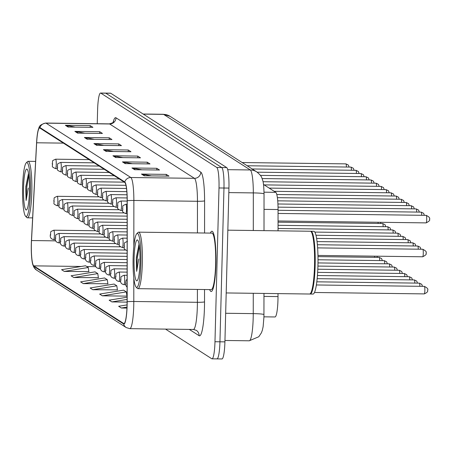 <?xml version="1.0" encoding="UTF-8"?>
<svg xmlns="http://www.w3.org/2000/svg" width="452" height="452" viewBox="0 0 452 452"><rect width="100%" height="100%" fill="white"/><g stroke="black" fill="none" stroke-linecap="round" stroke-linejoin="round"><path stroke-width="0.68" d="M278.003 293.614L278.003 296.591A18.837 2.752 90.7 0 1 277.957 299.874A18.837 2.752 90.7 0 1 274.997 316.965L263.934 316.824M263.499 184.461L275.782 192.337A18.837 2.752 90.7 0 1 278.053 209.547L278.042 230.825M215.903 264.149A30.137 4.401 -89.3 0 0 211.943 231.226A30.137 4.401 -89.3 0 0 210.389 233.091A30.137 4.401 -89.3 0 1 211.943 231.226A30.137 4.401 -89.3 0 1 215.903 264.149A30.137 4.401 -89.3 0 1 211.169 291.495A30.137 4.401 -89.3 0 0 215.903 264.149M127.057 305.32A20.091 2.932 90.7 0 1 123.899 323.553A20.091 2.932 90.7 0 1 123.633 323.462L33.759 265.855A20.091 2.932 90.7 0 1 31.516 240.549L36.657 142.781A20.091 2.932 90.7 0 1 39.68 127.995A20.091 2.932 90.7 0 1 39.945 128.085L124.741 182.438A20.091 2.932 90.7 0 1 127.165 200.795L127.102 301.817A20.091 2.932 90.7 0 1 127.057 305.32M127.125 305.366A20.594 3.006 -89.3 0 0 127.176 301.778L127.238 200.756A20.594 3.006 -89.3 0 0 124.758 181.936L39.962 127.583A20.594 3.006 -89.3 0 0 38.132 130.312A20.594 3.006 -89.3 0 0 36.589 142.651L31.448 240.413A20.594 3.006 -89.3 0 0 32.527 263.589A20.594 3.006 -89.3 0 0 33.742 266.352L123.616 323.965A20.594 3.006 -89.3 0 0 127.125 305.366M216.734 358.809A18.837 2.752 -89.3 0 0 216.983 358.888L221.955 358.956A18.837 2.752 -89.3 0 0 224.915 341.865L228.944 188.088A18.837 2.752 -89.3 0 0 226.712 167.59L110.746 93.253L105.779 93.191A18.837 2.752 -89.3 0 0 105.531 93.112A18.837 2.752 -89.3 0 1 105.779 93.191L221.746 167.528L105.779 93.191L100.807 93.129A18.837 2.752 -89.3 0 0 100.559 93.044A18.837 2.752 -89.3 0 0 97.598 110.135L97.242 123.718M228.944 188.088L223.972 188.021A18.837 2.752 -89.3 0 0 221.746 167.528A18.837 2.752 -89.3 0 1 223.972 188.021L219.943 341.797L223.972 188.021L219.005 187.959A18.837 2.752 -89.3 0 0 216.779 167.466L100.807 93.129M216.983 358.888A18.837 2.752 -89.3 0 0 219.943 341.797A18.837 2.752 -89.3 0 1 216.983 358.888L212.016 358.826A18.837 2.752 -89.3 0 0 214.977 341.735L219.005 187.959M64.297 271.426L88.264 267.499L85.547 265.759L61.579 269.686L64.297 271.426L88.869 271.573M73.812 277.522L97.773 273.596L95.056 271.855L71.094 275.782L73.812 277.522L98.378 277.669M83.326 283.619L107.288 279.698L104.57 277.952L80.609 281.878L83.326 283.619L107.892 283.766M92.835 289.721L116.802 285.794L114.085 284.054L90.117 287.975L92.835 289.721L117.407 289.862M102.35 295.817L126.317 291.89L123.594 290.15L99.632 294.077L102.35 295.817L127.102 296.133M209.66 289.591A30.137 4.401 -89.3 0 0 211.169 291.495A30.137 4.401 -89.3 0 1 209.66 289.591M165.534 329.112L211.768 358.747A18.837 2.752 -89.3 0 0 212.016 358.826M84.388 137.481L109.231 137.798L111.949 139.544L87.106 139.222L84.388 137.481A5.023 4.949 122.7 0 1 85.247 137.566L87.846 139.233M74.874 131.379L99.717 131.701L102.434 133.442L77.591 133.125L74.874 131.379A5.023 4.949 122.7 0 1 75.733 131.47L78.332 133.131M65.359 125.283L90.202 125.605L92.92 127.345L68.077 127.029L65.359 125.283A5.023 4.949 122.7 0 1 66.224 125.373L68.817 127.035M112.927 155.776L137.77 156.093L140.487 157.838L115.644 157.516L112.927 155.776A5.023 4.949 122.7 0 1 113.785 155.861L116.384 157.528M122.441 161.872L147.284 162.195L150.002 163.935L125.159 163.613L122.441 161.872A5.023 4.949 122.7 0 1 123.3 161.957L125.899 163.624M131.95 167.969L156.793 168.291L159.511 170.031L134.668 169.709L131.95 167.969A5.023 4.949 122.7 0 1 132.815 168.059L135.408 169.72M141.465 174.065L166.308 174.387L169.025 176.127L144.182 175.811L141.465 174.065A5.023 4.949 122.7 0 1 142.323 174.156L144.922 175.817M93.903 143.578L118.74 143.9L121.458 145.64L96.621 145.318L93.903 143.578A5.023 4.949 122.7 0 1 94.762 143.663L97.361 145.329M103.412 149.674L128.255 149.996L130.973 151.736L106.13 151.42L103.412 149.674A5.023 4.949 122.7 0 1 104.276 149.765L106.87 151.426M127.102 297.23L109.147 300.173L111.864 301.913L127.102 302.111M127.063 304.891L118.656 306.27L121.373 308.015L126.955 308.083M128.255 149.996L128.21 151.702M113.418 151.51L104.276 149.765M118.74 143.9L118.701 145.606M103.909 145.414L94.762 143.663M166.308 174.387L166.263 176.094M151.471 175.901L142.323 174.156M156.793 168.291L156.748 169.997M141.956 169.805L132.815 168.059M147.284 162.195L147.239 163.901M132.447 163.709L123.3 161.957M137.77 156.093L137.724 157.799M122.933 157.612L113.785 155.861M90.202 125.605L90.157 127.311M75.365 127.119L66.224 125.373M99.717 131.701L99.672 133.408M84.88 133.216L75.733 131.47M109.231 137.798L109.186 139.504M94.395 139.318L85.247 137.566M126.317 291.89L126.944 296.133M111.864 301.913L127.102 299.416M121.373 308.015L126.995 307.094M116.802 285.794L117.43 290.037M107.288 279.698L107.921 283.941M97.773 273.596L98.406 277.839M88.264 267.499L88.891 271.742M110.746 93.253A18.837 2.752 -89.3 0 0 110.497 93.174L100.559 93.044M133.131 257.906A26.996 3.944 -89.3 0 0 136.103 287.093A26.996 3.944 -89.3 0 0 140.922 262.9A26.996 3.944 -89.3 0 0 136.786 233.695A26.996 3.944 -89.3 0 0 133.131 257.906M136.103 287.093L137.301 288.353A28.256 4.124 -89.3 0 0 137.905 288.67A28.256 4.124 -89.3 0 0 142.346 263.03A28.256 4.124 -89.3 0 0 138.634 232.164A28.256 4.124 -89.3 0 0 138.018 232.469L136.786 233.695M137.905 288.67L211.191 289.613A28.256 4.124 -89.3 0 0 215.632 263.974A28.256 4.124 -89.3 0 0 211.92 233.113L138.634 232.164M226.198 292.947L309.586 294.02A31.391 4.588 -89.3 0 0 310.27 293.687A31.391 4.588 -89.3 0 0 314.524 265.533A31.391 4.588 -89.3 0 0 311.072 231.593A31.391 4.588 -89.3 0 0 310.4 231.243L227.836 230.175M310.27 293.687L310.575 293.376A31.081 4.543 -89.3 0 0 314.79 265.51A31.081 4.543 -89.3 0 0 311.371 231.91L311.072 231.593M309.902 293.953A31.391 4.588 -89.3 0 0 310.208 294.026A31.391 4.588 -89.3 0 0 315.146 265.544A31.391 4.588 -89.3 0 0 311.016 231.249A31.391 4.588 -89.3 0 0 310.705 231.317M310.208 294.026L313.004 294.066A31.391 4.588 -89.3 0 0 317.937 265.578A31.391 4.588 -89.3 0 0 313.812 231.283L311.016 231.249M139.035 244.052L136.301 258.713L136.651 271.353L138.792 258.945M139.979 262.296A20.47 2.989 -89.3 0 0 137.73 240.165A20.47 2.989 -89.3 0 0 134.075 258.51A20.47 2.989 -89.3 0 0 137.21 280.652A20.47 2.989 -89.3 0 0 139.979 262.296M136.651 271.353L137.216 258.725L139.357 246.154M136.329 257.657L139.058 244.176M22.6 187.055A26.996 3.944 -89.3 0 0 25.572 216.242A26.996 3.944 -89.3 0 0 30.391 192.049A26.996 3.944 -89.3 0 0 26.256 162.844A26.996 3.944 -89.3 0 0 22.6 187.055M25.572 216.242L26.77 217.497A28.256 4.124 -89.3 0 0 27.374 217.819A28.256 4.124 -89.3 0 0 31.815 192.179A28.256 4.124 -89.3 0 0 28.103 161.313A28.256 4.124 -89.3 0 0 27.487 161.618L26.256 162.844M28.504 173.201L25.764 187.862L26.114 200.502L28.261 188.094M29.448 191.445A20.47 2.989 -89.3 0 0 27.199 169.308A20.47 2.989 -89.3 0 0 23.544 187.653A20.47 2.989 -89.3 0 0 26.674 209.801A20.47 2.989 -89.3 0 0 29.448 191.445M26.114 200.502L26.685 187.874L28.821 175.303M25.798 186.806L28.521 173.325M263.974 296.41L278.003 296.591M264.024 209.366L278.053 209.547M264.024 192.185L275.782 192.337M123.633 323.462L124.164 323.474M133.815 278.003L133.798 301.484A25.114 3.667 90.7 0 1 133.741 305.863A25.114 3.667 90.7 0 1 129.792 328.649L193.388 329.468A25.114 3.667 -89.3 0 0 197.338 306.682A25.114 3.667 -89.3 0 0 197.4 302.303L197.405 289.433M127.176 301.778A6.277 0.52 180 0 1 133.798 301.484L197.4 302.303A6.277 0.52 0 0 0 204.53 301.868A31.391 4.588 90.7 0 1 199.106 335.695L189.315 329.418M39.962 127.583A6.277 6.187 -57.3 0 1 46.042 123.159L130.837 177.512A6.277 6.187 122.7 0 0 124.758 181.936M38.132 130.312C39.652 128.232 37.188 125.373 45.709 123.051A25.114 3.667 90.7 0 1 46.042 123.159L109.638 123.978A25.114 3.667 -89.3 0 0 109.305 123.871C112.475 123.017 113.927 122.3 113.667 121.712M133.837 246.374L133.865 200.462L197.462 201.281A25.114 3.667 -89.3 0 0 194.433 178.331L130.837 177.512A25.114 3.667 90.7 0 1 133.865 200.462A6.277 0.52 180 0 0 127.238 200.756M33.742 266.352A6.277 6.187 122.7 0 0 36.363 269.968L126.238 327.576A6.277 6.187 -57.3 0 1 123.616 323.965M113.107 122.407A31.391 4.588 90.7 0 1 116.011 117.808L200.807 172.161A31.391 4.588 90.7 0 1 204.592 200.852L204.57 233.017M204.536 289.529L204.53 301.868M214.977 341.735L224.915 341.865M216.779 167.466L226.712 167.59M197.439 232.927L197.462 201.281A6.277 0.52 0 0 0 204.592 200.852M200.807 172.161A6.277 6.187 122.7 0 1 194.433 178.331L109.638 123.978A6.277 6.187 122.7 0 0 116.011 117.808M199.106 335.695A6.277 6.187 122.7 0 0 196.287 330.327L193.388 329.468M36.657 142.781L63.416 143.126M31.516 240.549L55.765 240.859M33.759 265.855L81.224 266.465M86.761 266.539L95.943 266.652M263.974 293.433L263.928 317.168L263.12 326.7L262.352 330.231L261.42 332.802L258.77 336.757L249.238 340.791A25.114 3.667 -89.3 0 0 253.188 318.005A25.114 3.667 -89.3 0 0 253.244 313.626L225.661 313.27M253.295 230.503L253.323 192.908L228.825 192.597M256.742 171.89A12.554 12.373 122.7 0 0 250.295 169.958L163.59 114.384A25.114 3.667 -89.3 0 0 163.257 114.277L170.037 116.311L256.742 171.89C259.81 174.365 261.533 176.438 261.917 178.116C262.832 181.009 263.719 181.303 264.036 193.948A12.554 1.04 180 0 0 253.323 192.908A25.114 3.667 -89.3 0 0 250.295 169.958L227.712 169.669M263.962 314.66A12.554 1.04 180 0 0 253.244 313.626L253.261 293.297M170.037 116.311A12.554 12.373 122.7 0 0 163.59 114.384L143.295 114.119M424.857 290.478A3.769 0.548 -89.3 0 0 424.36 286.365C427.445 287.947 428.502 289.246 427.541 290.269C428.213 291.416 427.123 292.625 424.264 293.896A3.769 0.548 -89.3 0 0 424.857 290.478M422.778 249.25C425.863 250.832 426.925 252.131 425.959 253.154C426.897 253.984 425.807 255.194 422.682 256.781A3.769 0.548 -89.3 0 0 423.275 253.363A3.769 0.548 -89.3 0 0 422.778 249.25L317.643 247.894M426.219 215.35C429.304 216.932 430.361 218.237 429.4 219.26C430.338 220.09 429.247 221.299 426.123 222.887A3.769 0.548 -89.3 0 0 426.716 219.469A3.769 0.548 -89.3 0 0 426.219 215.35L278.053 213.44M419.846 286.302A3.769 0.548 -89.3 0 0 419.343 283.144L421.756 284.319L422.507 286.336M126.131 283.274L125.679 282.986L126.131 283.274M414.823 283.088A3.769 0.548 -89.3 0 0 414.32 279.929L416.733 281.099L417.484 283.121M127.119 275.285L124.051 275.245A4.706 0.689 90.7 0 1 124.667 280.387A4.706 0.689 90.7 0 1 123.927 284.664L125.718 284.687M121.113 280.059L120.656 279.771L121.113 280.059M409.806 279.867A3.769 0.548 -89.3 0 0 409.303 276.709L411.715 277.884L412.467 279.907M127.119 272.132L119.029 272.031A4.706 0.689 90.7 0 1 119.65 277.172A4.706 0.689 90.7 0 1 118.91 281.443L120.701 281.466M116.091 276.844L115.639 276.551L116.091 276.844M404.783 276.652A3.769 0.548 -89.3 0 0 404.286 273.494L406.698 274.663L407.444 276.686M127.119 268.98L114.011 268.81A4.706 0.689 90.7 0 1 114.633 273.957A4.706 0.689 90.7 0 1 113.893 278.229L115.684 278.251M111.073 273.624L110.621 273.336L111.073 273.624M124.097 245.871L124.549 246.159L124.097 245.871M418.264 249.188A3.769 0.548 -89.3 0 0 417.761 246.029L317.4 244.735M123.091 243.272A4.706 0.689 90.7 0 1 122.351 247.549C117.266 245.204 120.006 245.611 119.045 242.611C120.136 239.261 117.667 240.294 122.469 238.131A4.706 0.689 90.7 0 1 123.091 243.272M119.079 242.656L119.531 242.944L119.079 242.656M413.247 245.973A3.769 0.548 -89.3 0 0 412.744 242.814L317.072 241.583M118.068 240.057A4.706 0.689 90.7 0 1 117.328 244.329C112.249 241.989 114.989 242.391 114.028 239.396C115.119 236.046 112.644 237.074 117.452 234.916A4.706 0.689 90.7 0 1 118.068 240.057M114.057 239.436L114.514 239.729L114.057 239.436M408.224 242.758A3.769 0.548 -89.3 0 0 407.721 239.594L316.626 238.424M399.766 273.437A3.769 0.548 -89.3 0 0 399.263 270.273L401.675 271.449L402.427 273.471M127.125 265.827L108.994 265.595A4.706 0.689 90.7 0 1 109.61 270.737A4.706 0.689 90.7 0 1 108.87 275.008L110.661 275.031M106.05 270.409L105.598 270.115L106.05 270.409M394.749 270.217A3.769 0.548 -89.3 0 0 394.246 267.059L396.658 268.228L397.41 270.251M127.125 262.674L103.971 262.375A4.706 0.689 90.7 0 1 104.593 267.522A4.706 0.689 90.7 0 1 103.853 271.793L105.644 271.816M101.033 267.188L100.581 266.9L101.033 267.188M389.726 267.002A3.769 0.548 -89.3 0 0 389.228 263.844L391.641 265.013L392.387 267.036M127.125 259.521L98.954 259.16A4.706 0.689 90.7 0 1 99.576 264.301A4.706 0.689 90.7 0 1 98.83 268.573L100.621 268.601M96.016 263.974L95.564 263.68L96.016 263.974M113.051 236.842A4.706 0.689 90.7 0 1 112.311 241.114C107.231 238.769 109.966 239.176 109.005 236.176C110.096 232.831 107.627 233.859 112.429 231.695A4.706 0.689 90.7 0 1 113.051 236.842M109.039 236.221L109.491 236.509L109.039 236.221M403.207 239.537A3.769 0.548 -89.3 0 0 402.704 236.379L315.988 235.26M108.034 233.622A4.706 0.689 90.7 0 1 107.293 237.893C102.208 235.554 104.949 235.961 103.988 232.961C105.079 229.61 102.61 230.639 107.412 228.48A4.706 0.689 90.7 0 1 108.034 233.622M104.022 233L104.474 233.294L104.022 233M398.189 236.323A3.769 0.548 -89.3 0 0 397.687 233.159L314.829 232.091M103.011 230.407A4.706 0.689 90.7 0 1 102.271 234.678C97.191 232.334 99.932 232.74 98.965 229.74C100.061 226.395 97.587 227.424 102.395 225.26A4.706 0.689 90.7 0 1 103.011 230.407M98.999 229.785L99.451 230.074L98.999 229.785M393.167 233.102A3.769 0.548 -89.3 0 0 392.664 229.944L278.042 228.469M384.708 263.782A3.769 0.548 -89.3 0 0 384.206 260.623L386.618 261.793L387.37 263.815M127.131 256.369L93.937 255.939A4.706 0.689 90.7 0 1 94.553 261.087A4.706 0.689 90.7 0 1 93.813 265.358L95.604 265.38M90.993 260.753L90.541 260.465L90.993 260.753M379.691 260.567A3.769 0.548 -89.3 0 0 379.188 257.408L381.601 258.578L382.352 260.601M127.131 253.216L88.914 252.724A4.706 0.689 90.7 0 1 89.536 257.866A4.706 0.689 90.7 0 1 88.795 262.143L90.586 262.166M85.976 257.538L85.524 257.244L85.976 257.538M374.668 257.346A3.769 0.548 -89.3 0 0 374.629 256.16M125.39 250.041L83.897 249.504A4.706 0.689 90.7 0 1 84.513 254.651A4.706 0.689 90.7 0 1 83.773 258.923L85.564 258.945M80.959 254.318L80.501 254.03L80.959 254.318M120.368 246.826L78.88 246.289A4.706 0.689 90.7 0 1 79.495 251.431A4.706 0.689 90.7 0 1 78.755 255.708L80.546 255.73M75.936 251.103L75.484 250.815L75.936 251.103M115.35 243.605L73.857 243.074A4.706 0.689 90.7 0 1 74.478 248.216A4.706 0.689 90.7 0 1 73.738 252.487L75.529 252.51M70.919 247.882L70.467 247.594L70.919 247.882M97.994 227.186A4.706 0.689 90.7 0 1 97.253 231.464C92.168 229.119 94.909 229.526 93.948 226.525C95.039 223.175 92.57 224.203 97.372 222.045A4.706 0.689 90.7 0 1 97.994 227.186M93.982 226.565L94.434 226.859L93.982 226.565M388.149 229.887A3.769 0.548 -89.3 0 0 387.647 226.729L278.042 225.316M92.976 223.972A4.706 0.689 90.7 0 1 92.236 228.243C87.151 225.898 89.891 226.305 88.931 223.305C90.021 219.96 87.547 220.988 92.355 218.824A4.706 0.689 90.7 0 1 92.976 223.972M88.965 223.35L89.417 223.638L88.965 223.35M383.126 226.667A3.769 0.548 -89.3 0 0 382.629 223.508L278.048 222.164M87.954 220.751A4.706 0.689 90.7 0 1 87.213 225.028C82.134 222.683 84.874 223.09 83.908 220.09C85.004 216.74 82.53 217.774 87.338 215.61A4.706 0.689 90.7 0 1 87.954 220.751M83.942 220.13L84.394 220.423L83.942 220.13M378.109 223.452A3.769 0.548 -89.3 0 0 378.064 222.265M82.936 217.536A4.706 0.689 90.7 0 1 82.196 221.808C77.111 219.469 79.851 219.87 78.891 216.875C79.981 213.525 77.512 214.553 82.315 212.389A4.706 0.689 90.7 0 1 82.936 217.536M78.925 216.915L79.377 217.203L78.925 216.915M77.913 214.316A4.706 0.689 90.7 0 1 77.173 218.593C72.094 216.248 74.834 216.655 73.874 213.655C74.964 210.304 72.489 211.338 77.298 209.174A4.706 0.689 90.7 0 1 77.913 214.316M73.902 213.7L74.36 213.988L73.902 213.7M110.333 240.391L68.84 239.854A4.706 0.689 90.7 0 1 69.455 245.001A4.706 0.689 90.7 0 1 68.715 249.272L70.506 249.295M65.902 244.668L65.444 244.379L65.902 244.668M105.31 237.17L63.817 236.639A4.706 0.689 90.7 0 1 64.438 241.78A4.706 0.689 90.7 0 1 63.698 246.052L65.489 246.074M60.879 241.453L60.427 241.159L60.879 241.453M100.293 233.955L58.8 233.418A4.706 0.689 90.7 0 1 59.421 238.566A4.706 0.689 90.7 0 1 58.681 242.837L60.472 242.86M55.862 238.232L55.41 237.944L55.862 238.232M95.276 230.735L53.782 230.204A4.706 0.689 90.7 0 1 54.398 235.345A4.706 0.689 90.7 0 1 53.658 239.617L55.449 239.645M50.839 235.017L50.387 234.724L50.839 235.017M72.896 211.101A4.706 0.689 90.7 0 1 72.156 215.372C67.077 213.033 69.817 213.434 68.851 210.44C69.947 207.089 67.472 208.118 72.28 205.959A4.706 0.689 90.7 0 1 72.896 211.101M68.885 210.479L69.337 210.773L68.885 210.479M67.879 207.886A4.706 0.689 90.7 0 1 67.139 212.157C62.054 209.813 64.794 210.22 63.834 207.219C64.924 203.869 62.455 204.903 67.258 202.739A4.706 0.689 90.7 0 1 67.879 207.886M63.868 207.265L64.32 207.553L63.868 207.265M62.856 204.666A4.706 0.689 90.7 0 1 62.116 208.937C57.037 206.598 59.777 206.999 58.816 204.005C59.907 200.654 57.432 201.682 62.24 199.524A4.706 0.689 90.7 0 1 62.856 204.666M58.845 204.044L59.302 204.338L58.845 204.044M57.839 201.451A4.706 0.689 90.7 0 1 57.099 205.722C52.02 203.377 54.76 203.784 53.794 200.784C54.884 197.439 52.415 198.468 57.218 196.304A4.706 0.689 90.7 0 1 57.839 201.451M53.828 200.829L54.28 201.117L53.828 200.829M421.705 215.293A3.769 0.548 -89.3 0 0 421.202 212.135L278.053 210.287M126.526 209.378A4.706 0.689 90.7 0 1 125.786 213.649C120.707 211.31 123.447 211.711 122.486 208.717C123.577 205.366 121.102 206.394 125.91 204.236A4.706 0.689 90.7 0 1 126.526 209.378M122.515 208.756L122.972 209.05L122.515 208.756M416.682 212.073A3.769 0.548 -89.3 0 0 416.179 208.914L278.031 207.135M121.509 206.163A4.706 0.689 90.7 0 1 120.769 210.434C115.689 208.089 118.43 208.496 117.463 205.496C118.554 202.146 116.085 203.18 120.893 201.016A4.706 0.689 90.7 0 1 121.509 206.163M117.497 205.541L117.949 205.829L117.497 205.541M411.665 208.858A3.769 0.548 -89.3 0 0 411.162 205.7L277.929 203.982M116.492 202.942A4.706 0.689 90.7 0 1 115.752 207.214C110.667 204.875 113.407 205.276 112.446 202.281C113.537 198.931 111.068 199.959 115.87 197.801A4.706 0.689 90.7 0 1 116.492 202.942M112.48 202.321L112.932 202.615L112.48 202.321M406.647 205.643A3.769 0.548 -89.3 0 0 406.145 202.479L277.731 200.829M111.469 199.727A4.706 0.689 90.7 0 1 110.729 203.999C105.649 201.654 108.39 202.061 107.429 199.061C108.52 195.716 106.045 196.744 110.853 194.58A4.706 0.689 90.7 0 1 111.469 199.727M107.457 199.106L107.915 199.394L107.457 199.106M401.625 202.423A3.769 0.548 -89.3 0 0 401.122 199.264L277.392 197.671M106.452 196.507A4.706 0.689 90.7 0 1 105.711 200.778C100.632 198.439 103.367 198.846 102.406 195.846C103.497 192.495 101.028 193.524 105.83 191.365A4.706 0.689 90.7 0 1 106.452 196.507M102.44 195.885L102.892 196.179L102.44 195.885M396.607 199.208A3.769 0.548 -89.3 0 0 396.105 196.049L276.805 194.507M101.434 193.292A4.706 0.689 90.7 0 1 100.694 197.564C95.609 195.219 98.35 195.626 97.389 192.625C98.48 189.281 96.01 190.309 100.813 188.145A4.706 0.689 90.7 0 1 101.434 193.292M97.423 192.671L97.875 192.959L97.423 192.671M391.59 195.987A3.769 0.548 -89.3 0 0 391.087 192.829L274.206 191.32M96.412 190.072A4.706 0.689 90.7 0 1 95.671 194.349C90.592 192.004 93.332 192.411 92.366 189.411C93.462 186.06 90.988 187.088 95.796 184.93A4.706 0.689 90.7 0 1 96.412 190.072M92.4 189.45L92.852 189.744L92.4 189.45M386.567 192.772A3.769 0.548 -89.3 0 0 386.064 189.614L269.189 188.105M91.394 186.857A4.706 0.689 90.7 0 1 90.654 191.128C85.569 188.783 88.309 189.19 87.349 186.19C88.439 182.845 85.97 183.874 90.773 181.71A4.706 0.689 90.7 0 1 91.394 186.857M87.383 186.235L87.835 186.523L87.383 186.235M381.55 189.552A3.769 0.548 -89.3 0 0 381.047 186.393L264.166 184.891M86.377 183.636A4.706 0.689 90.7 0 1 85.637 187.913C80.552 185.569 83.292 185.975 82.332 182.975C83.422 179.625 80.948 180.659 85.756 178.495A4.706 0.689 90.7 0 1 86.377 183.636M82.366 183.02L82.818 183.309L82.366 183.02M376.527 186.337A3.769 0.548 -89.3 0 0 376.03 183.179L263.03 181.721M81.354 180.421A4.706 0.689 90.7 0 1 80.614 184.693C75.535 182.354 78.275 182.755 77.309 179.76C78.405 176.41 75.93 177.438 80.739 175.274A4.706 0.689 90.7 0 1 81.354 180.421M77.343 179.8L77.795 180.088L77.343 179.8M371.51 183.117A3.769 0.548 -89.3 0 0 371.007 179.958L262.092 178.557M76.337 177.201A4.706 0.689 90.7 0 1 75.597 181.478C70.512 179.133 73.252 179.54 72.292 176.54C73.382 173.189 70.913 174.223 75.716 172.059A4.706 0.689 90.7 0 1 76.337 177.201M72.326 176.585L72.778 176.873L72.326 176.585M366.493 179.902A3.769 0.548 -89.3 0 0 365.99 176.743L260.392 175.382M71.314 173.986A4.706 0.689 90.7 0 1 70.574 178.257C65.495 175.918 68.235 176.32 67.275 173.325C68.365 169.975 65.89 171.003 70.698 168.845A4.706 0.689 90.7 0 1 71.314 173.986M67.308 173.365L67.76 173.658L67.308 173.365M361.47 176.681A3.769 0.548 -89.3 0 0 360.967 173.523L257.182 172.189M66.297 170.771A4.706 0.689 90.7 0 1 65.557 175.043C60.478 172.698 63.218 173.105 62.252 170.105C63.348 166.76 60.873 167.788 65.681 165.624A4.706 0.689 90.7 0 1 66.297 170.771M62.286 170.15L62.738 170.438L62.286 170.15M356.453 173.466A3.769 0.548 -89.3 0 0 355.95 170.308L252.188 168.969M61.28 167.551A4.706 0.689 90.7 0 1 60.54 171.822C55.455 169.483 58.195 169.89 57.234 166.89C58.325 163.539 55.856 164.568 60.658 162.409A4.706 0.689 90.7 0 1 61.28 167.551M57.268 166.929L57.72 167.223L57.268 166.929M351.436 170.251A3.769 0.548 -89.3 0 0 350.933 167.087L247.165 165.754M56.257 164.336A4.706 0.689 90.7 0 1 55.517 168.607C50.438 166.263 53.178 166.669 52.217 163.669C53.308 160.324 50.833 161.353 55.641 159.189A4.706 0.689 90.7 0 1 56.257 164.336M52.246 163.714L52.703 164.003L52.246 163.714M346.413 167.031A3.769 0.548 -89.3 0 0 345.91 163.873L242.148 162.534M32.527 263.589L33.742 267.036L36.363 269.968M126.238 327.576L129.792 328.649M45.709 123.051L109.305 123.871M249.238 340.791L224.949 340.48M163.257 114.277L143.131 114.017M264.036 193.948L264.013 230.644M424.36 286.365L316.355 284.969M424.264 293.896L314.473 292.484M422.682 256.781L317.965 255.431M426.123 222.887L278.048 220.977M419.343 283.144L316.801 281.822M127.114 279.104L126.018 280.568L125.645 282.946L125.961 285.726L127.108 287.263M414.32 279.929L317.151 278.675M124.051 275.245C119.243 277.409 121.718 276.375 120.627 279.726C120.13 282.415 121.232 284.059 123.927 284.664M409.303 276.709L317.428 275.528M119.029 272.031C114.226 274.189 116.695 273.161 115.605 276.511C115.113 279.2 116.215 280.845 118.91 281.443M404.286 273.494L317.649 272.375M114.011 268.81C109.203 270.974 111.678 269.946 110.587 273.29C110.09 275.98 111.192 277.624 113.893 278.229M127.368 250.764C122.289 248.425 125.029 248.826 124.063 245.831C125.153 242.481 122.684 243.509 127.492 241.351M417.761 246.029L420.174 247.204L420.925 249.221M124.142 247.572L122.351 247.549M127.142 238.193L122.469 238.131M412.744 242.814L415.156 243.984L415.908 246.007M119.119 244.351L117.328 244.329M127.142 235.04L117.452 234.916M407.721 239.594L410.133 240.769L410.885 242.792M32.634 217.887L27.374 217.819M35.601 161.409L28.103 161.313M399.263 270.273L317.812 269.228M108.994 265.595C104.186 267.753 106.661 266.725 105.565 270.076C105.073 272.765 106.175 274.409 108.87 275.008M394.246 267.059L317.925 266.075M103.971 262.375C99.169 264.539 101.638 263.51 100.547 266.855C100.056 269.545 101.158 271.194 103.853 271.793M389.228 263.844L317.993 262.923M98.954 259.16C94.146 261.318 96.621 260.29 95.53 263.64C95.033 266.33 96.135 267.974 98.83 268.573M114.102 241.136L112.311 241.114M127.148 231.887L112.429 231.695M402.704 236.379L405.116 237.549L405.868 239.571M109.085 237.916L107.293 237.893M127.148 228.735L107.412 228.48M397.687 233.159L400.099 234.334L400.851 236.356M104.062 234.701L102.271 234.678M127.148 225.582L102.395 225.26M392.664 229.944L395.076 231.113L395.828 233.136M384.206 260.623L318.01 259.77M93.937 255.939C89.129 258.103 91.603 257.075 90.507 260.42C90.016 263.109 91.118 264.759 93.813 265.358M379.188 257.408L317.988 256.617M88.914 252.724C84.112 254.883 86.581 253.854 85.49 257.205C84.999 259.894 86.095 261.538 88.795 262.143M377.07 256.194L377.33 257.38M83.897 249.504C79.089 251.668 81.563 250.64 80.473 253.99C79.976 256.679 81.077 258.324 83.773 258.923M78.88 246.289C74.071 248.453 76.546 247.419 75.45 250.77C74.959 253.459 76.06 255.103 78.755 255.708M73.857 243.074C69.054 245.233 71.523 244.204 70.433 247.555C69.936 250.244 71.037 251.888 73.738 252.487M99.044 231.486L97.253 231.464M127.153 222.429L97.372 222.045M387.647 226.729L390.059 227.898L390.81 229.921M94.022 228.266L92.236 228.243M127.153 219.276L92.355 218.824M382.629 223.508L385.042 224.678L385.788 226.701M89.004 225.051L87.213 225.028M127.153 216.124L87.338 215.61M380.511 222.299L380.77 223.486M83.987 221.83L82.196 221.808M123.808 212.926L82.315 212.389M78.964 218.615L77.173 218.593M118.791 209.711L77.298 209.174M68.84 239.854C64.031 242.018 66.506 240.984 65.416 244.334C64.918 247.024 66.02 248.668 68.715 249.272M63.817 236.639C59.014 238.797 61.483 237.769 60.393 241.119C59.901 243.809 61.003 245.453 63.698 246.052M58.8 233.418C53.997 235.582 56.466 234.554 55.376 237.899C54.878 240.588 55.98 242.232 58.681 242.837M53.782 230.204C48.974 232.362 51.449 231.334 50.358 234.684C49.861 237.373 50.963 239.018 53.658 239.617M73.947 215.395L72.156 215.372M113.768 206.491L72.28 205.959M68.93 212.18L67.139 212.157M108.751 203.276L67.258 202.739M63.907 208.96L62.116 208.937M103.734 200.055L62.24 199.524M58.89 205.745L57.099 205.722M98.711 196.84L57.218 196.304M421.202 212.135L423.614 213.304L424.366 215.327M127.159 213.666L125.786 213.649M127.165 204.247L125.91 204.236M416.179 208.914L418.597 210.09L419.343 212.112M122.56 210.457L120.769 210.434M127.165 201.095L120.893 201.016M411.162 205.7L413.574 206.869L414.326 208.892M117.543 207.236L115.752 207.214M127.136 197.942L115.87 197.801M406.145 202.479L408.557 203.654L409.309 205.677M112.52 204.022L110.729 203.999M127.029 194.789L110.853 194.58M401.122 199.264L403.54 200.434L404.286 202.456M107.503 200.807L105.711 200.778M126.831 191.637L105.83 191.365M396.105 196.049L398.517 197.219L399.269 199.242M102.485 197.586L100.694 197.564M126.503 188.478L100.813 188.145M391.087 192.829L393.5 193.998L394.251 196.021M97.462 194.371L95.671 194.349M125.967 185.32L95.796 184.93M386.064 189.614L388.477 190.784L389.228 192.806M92.445 191.151L90.654 191.128M124.283 182.145L90.773 181.71M381.047 186.393L383.46 187.563L384.211 189.586M87.422 187.936L85.637 187.913M119.266 178.924L85.756 178.495M376.03 183.179L378.443 184.348L379.188 186.371M82.405 184.715L80.614 184.693M114.243 175.709L80.739 175.274M371.007 179.958L373.42 181.133L374.171 183.15M77.388 181.501L75.597 181.478M109.226 172.489L75.716 172.059M365.99 176.743L368.403 177.913L369.154 179.936M72.365 178.28L70.574 178.257M104.209 169.274L70.698 168.845M360.967 173.523L363.385 174.698L364.131 176.721M67.348 175.065L65.557 175.043M99.186 166.059L65.681 165.624M355.95 170.308L358.363 171.477L359.114 173.5M62.331 171.845L60.54 171.822M94.169 162.839L60.658 162.409M350.933 167.087L353.345 168.263L354.097 170.285M57.308 168.63L55.517 168.607M89.151 159.624L55.641 159.189M345.91 163.873L348.328 165.042L349.074 167.065"/></g></svg>
